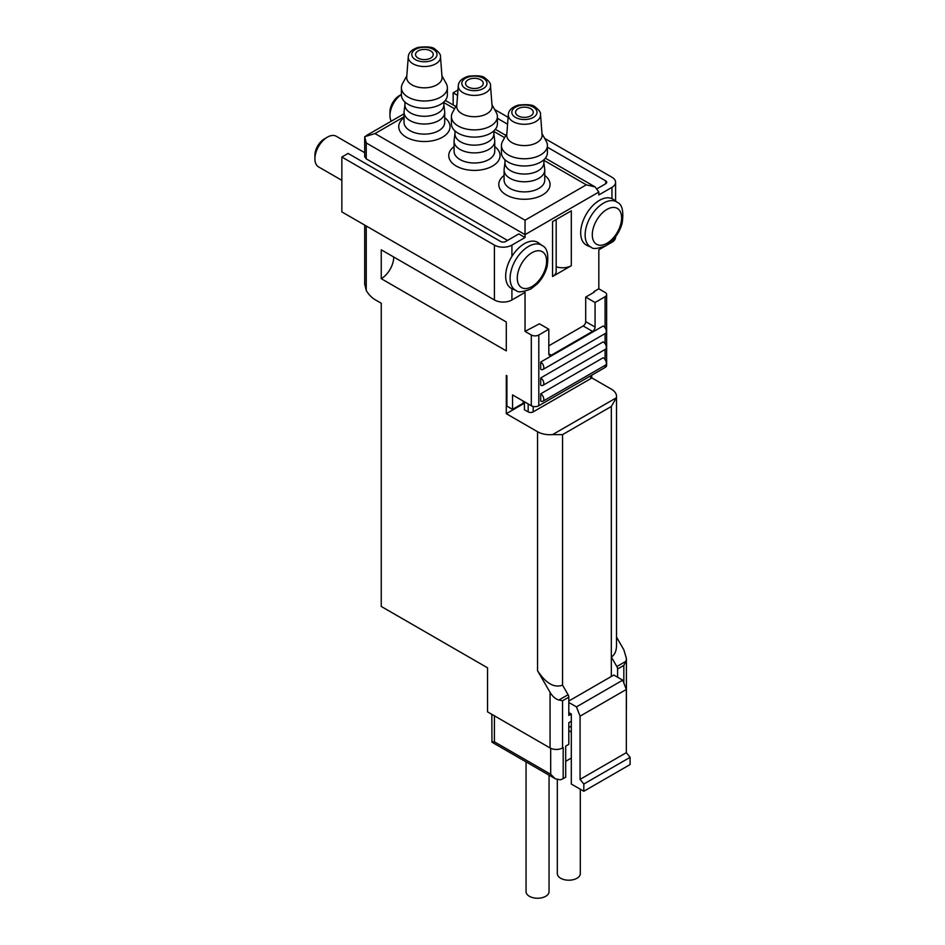 <?xml version="1.0" encoding="UTF-8"?>
<svg xmlns="http://www.w3.org/2000/svg" width="945" height="945" viewBox="0 0 945 945"><rect width="100%" height="100%" fill="white"/><g stroke="black" fill="none" stroke-linecap="round" stroke-linejoin="round"><path stroke-width="1.42" d="M611.332 676.478L611.332 406.468L616.329 397.81A17.683 10.206 180 0 0 616.506 396.357A17.683 10.206 180 0 0 611.332 389.139L591.605 377.752M568.807 712.577L571.312 714.018L568.807 715.459L568.807 697.162A3.532 2.044 -120 0 0 568.075 694.705L562.558 685.137L562.558 434.629L611.332 406.468M617.581 677.199L617.581 669.013A3.532 2.044 -120 0 0 616.849 666.544L611.332 656.988C614.699 654.909 616.423 651.093 616.506 645.541L616.506 396.357M548.809 329.214L539.43 323.804L525.042 331.388L531.303 334.991A5.304 3.059 0 0 0 538.804 334.991L548.809 329.214L548.809 353.761A3.532 2.044 120 0 0 549.541 355.379A3.532 2.044 120 0 0 551.301 355.214L592.574 331.388A3.532 2.044 120 0 0 595.066 327.053L595.066 302.506L605.072 296.73A5.304 3.059 0 0 0 606.631 294.568A5.304 3.059 0 0 0 605.072 292.395L598.823 288.792L598.823 249.799L611.958 242.227A12.38 7.147 0 0 0 615.585 237.171L615.585 236.746M616.849 666.544L626.039 661.24L626.417 658.476L623.83 649.77L616.506 637.084M506.296 321.997L381.248 249.811L381.248 278.68L506.296 350.878L506.296 321.997M364.605 283.795L366.235 290.434A17.683 10.206 -120 0 0 374.988 299.624L381.248 303.227L381.248 606.454L487.537 667.82L487.537 711.857L550.061 747.956A8.848 5.103 0 0 0 562.558 747.956L563.185 747.589L563.185 778.633L565.689 777.192L565.689 746.148L568.807 744.341L568.807 722.677L571.312 721.236M568.075 694.705L558.897 700.009C555.542 699.099 552.601 696.548 550.061 692.354L537.551 670.702C545.891 683.389 554.219 688.208 562.558 685.137M562.558 434.629L552.553 434.617A17.683 10.206 180 0 1 537.551 431.735L506.296 413.686L506.296 375.425L506.91 375.779L506.91 406.102L512.544 409.35L512.544 394.915L531.303 405.748A5.304 3.059 0 0 0 538.804 405.748L605.072 367.487A5.304 3.059 0 0 0 606.631 365.313L606.631 294.568M525.042 331.388L525.042 292.395L511.918 299.978A12.38 7.147 0 0 1 494.412 299.978L341.854 211.904L341.854 157.035L494.412 245.109A12.38 7.147 0 0 0 511.918 245.109L525.042 237.526L518.793 233.923L505.669 241.507A3.532 2.044 0 0 1 500.661 241.507L348.103 153.421L341.854 157.035M565.689 761.304L571.312 758.055M550.687 748.275L550.687 774.298L555.258 778.81L560.161 779.779A8.848 5.103 0 0 0 563.185 778.633M524.416 401.779L524.416 409.717L528.172 411.878A3.532 2.044 0 0 0 533.181 411.878L590.696 378.673A3.532 2.044 0 0 0 591.735 377.232L591.735 375.189M524.416 403.94L523.176 403.22L512.544 409.35M595.066 302.506L585.699 297.096L594.452 292.04L593.826 291.674L593.826 292.395M598.823 288.792L593.826 291.674M544.639 138.383L611.958 177.247A12.38 7.147 0 0 1 615.585 182.302A12.38 7.147 0 0 1 611.958 187.358L598.823 194.942L598.823 192.048L595.161 186.945L545.359 158.193M507.524 240.432L366.235 158.854L366.235 142.955L364.687 136.706L374.988 133.576L404.047 116.79M525.042 237.526L525.042 234.643L366.235 142.955M364.794 156.835L366.235 158.854M506.296 413.686L523.802 403.574M598.823 192.048L525.042 234.643L525.042 220.209L586.313 184.83L595.161 186.945M552.553 276.519L552.553 221.65L571.312 210.818L571.312 265.687L552.553 276.519A12.38 7.147 0 0 0 556.18 271.463L556.18 219.559M591.346 247.318L587.034 245.416A26.531 15.309 -60 0 1 585.428 215.72A26.531 15.309 -60 0 1 611.958 198.651A26.531 15.309 -60 0 1 613.506 199.56L617.321 202.336A26.023 15.025 -60 0 0 590.519 216.854A26.023 15.025 -60 0 0 591.346 247.318C592.928 249.315 597.772 248.771 605.851 245.7L612.514 240.384C617.156 235.435 620.369 229.729 622.141 223.244C623.865 211.444 622.259 204.474 617.321 202.336M511.918 256.402A26.531 15.309 -60 0 1 538.485 242.877L542.288 245.653A26.023 15.025 -60 0 0 515.486 260.17A26.023 15.025 -60 0 0 516.324 290.635L512.001 288.733A26.531 15.309 -60 0 1 511.918 288.686A26.531 15.309 -60 0 1 511.918 256.402L511.918 245.109M508.103 117.298L494.613 109.502M457.971 89.999L453.151 92.787L453.151 104.954M453.151 92.787L457.557 95.327M497.389 118.326L507.571 124.208M547.415 147.207L605.698 180.861L605.698 183.743A3.532 2.044 0 0 0 606.737 182.302A3.532 2.044 0 0 0 605.698 180.861M605.698 183.743L597.299 188.598M341.854 180.341L318.583 166.899A17.683 10.206 -60 0 1 314.909 158.807A17.683 10.206 -60 0 1 327.419 137.143A17.683 10.206 -60 0 1 336.266 136.269L364.687 152.688M314.909 158.807L314.909 155.263A13.348 7.702 -60 0 1 324.348 138.927L327.419 137.143M391.265 121.184A17.683 10.206 -60 0 1 389.942 115.491L389.942 111.947A13.348 7.702 -60 0 1 399.381 95.61L401.401 94.441M389.942 115.491A17.683 10.206 -60 0 1 401.401 94.488M556.18 266.762A12.38 7.147 0 0 0 571.312 265.687M393.746 257.028A17.683 10.206 -60 0 1 381.248 278.68M548.809 345.823L583.195 325.966A3.532 2.044 120 0 0 585.699 321.643L585.699 297.096M542.891 401.271A4.418 2.551 -120 0 1 540.682 401.058L540.682 393.829L603.205 357.742A4.418 2.551 -120 0 1 606.088 361.628A4.418 2.551 -120 0 1 605.414 365.172L542.891 401.271A4.418 2.551 -120 0 0 543.564 397.727A4.418 2.551 -120 0 0 540.682 393.829M542.891 385.383A4.418 2.551 -120 0 1 540.682 385.17L540.682 377.953L603.205 341.854A4.418 2.551 -120 0 1 606.088 345.752A4.418 2.551 -120 0 1 605.414 349.296L542.891 385.383A4.418 2.551 -120 0 0 543.564 381.851A4.418 2.551 -120 0 0 540.682 377.953M542.891 369.507A4.418 2.551 -120 0 1 540.682 369.282L540.682 362.065L603.205 325.966A4.418 2.551 -120 0 1 606.088 329.864A4.418 2.551 -120 0 1 605.414 333.408L542.891 369.507A4.418 2.551 -120 0 0 543.564 365.963A4.418 2.551 -120 0 0 540.682 362.065M523.176 403.22L523.176 401.058M558.897 700.009L562.558 700.777L562.558 747.956M626.039 661.24L623.83 665.398L623.83 683.022M491.825 714.326L491.967 742.203M491.825 741.931L494.412 741.813L550.687 774.298M626.334 709.683A8.848 5.103 0 0 0 626.417 708.963L626.417 658.476M568.807 727.567L571.312 726.114M571.312 714.018L571.312 784.043L583.821 791.272L583.821 784.043L580.065 779.377L580.065 716.18L576.462 706.884L622.72 680.164L613.825 675.037L568.807 701.025M576.462 706.884L568.807 702.466M583.821 791.272L630.091 764.552L630.091 757.335L626.334 752.669L626.334 689.472L622.72 680.164M583.821 784.043L630.091 757.335M580.065 779.377L626.334 752.669M580.065 716.18L626.334 689.472M568.807 730.627L571.312 732.068M526.058 761.883L526.058 891.619A11.494 6.639 0 0 0 529.424 896.309A11.494 6.639 0 0 0 541.946 897.75A11.494 6.639 0 0 0 549.045 891.619L549.045 775.148M557.314 779.696L557.314 873.57A11.494 6.639 0 0 0 560.68 878.259A11.494 6.639 0 0 0 573.213 879.7A11.494 6.639 0 0 0 580.313 873.57L580.313 789.24M430.636 50.912A8.848 5.103 180 0 1 433.223 54.515A8.848 5.103 180 0 1 424.388 59.618A8.848 5.103 180 0 1 415.54 54.515A8.848 5.103 180 0 1 420.997 49.801A8.848 5.103 180 0 1 430.636 50.912M443.843 104.659L444.67 111.439A20.341 11.742 180 0 1 444.717 112.278A20.341 11.742 180 0 1 424.388 124.019A20.341 11.742 180 0 1 404.047 112.278A20.341 11.742 180 0 1 404.106 111.439L404.933 104.659M443.843 102.025L443.843 105.049A19.455 11.234 180 0 1 424.388 116.282A19.455 11.234 180 0 1 404.933 105.049L404.933 102.025M441.953 75.813L446.3 83.703A22.987 13.277 180 0 1 447.375 87.731L447.375 94.949A22.987 13.277 180 0 1 424.388 108.214A22.987 13.277 180 0 1 401.401 94.949L401.401 87.731A22.987 13.277 180 0 1 402.476 83.703L406.822 75.813M447.375 87.731A22.987 13.277 180 0 1 424.388 100.997A22.987 13.277 180 0 1 401.401 87.731M440.488 56.818L442.047 77.171A17.683 10.206 180 0 1 424.388 87.826A17.683 10.206 180 0 1 406.716 77.171L408.275 56.818A16.124 9.308 180 0 0 424.388 66.528A16.124 9.308 180 0 0 440.488 56.818C440.89 54.798 439.082 52.258 435.054 49.199C433.058 47.014 427.471 46.399 418.304 47.356C411.985 49.341 408.642 52.495 408.275 56.818M480.651 79.782A8.848 5.103 180 0 1 483.249 83.396A8.848 5.103 180 0 1 474.402 88.499A8.848 5.103 180 0 1 465.566 83.396A8.848 5.103 180 0 1 471.023 78.683A8.848 5.103 180 0 1 480.651 79.782M493.857 133.529L494.684 140.321A20.341 11.742 180 0 1 494.743 141.148A20.341 11.742 180 0 1 474.402 152.889A20.341 11.742 180 0 1 454.072 141.148A20.341 11.742 180 0 1 454.12 140.321L454.947 133.529M493.857 130.894L493.857 133.93A19.455 11.234 180 0 1 474.402 145.164A19.455 11.234 180 0 1 454.947 133.93L454.947 130.894M491.967 104.694L496.314 112.585A22.987 13.277 180 0 1 497.389 116.601L497.389 123.819A22.987 13.277 180 0 1 474.402 137.096A22.987 13.277 180 0 1 451.415 123.819L451.415 116.601A22.987 13.277 180 0 1 452.501 112.585L456.837 104.694M497.389 116.601A22.987 13.277 180 0 1 474.402 129.878A22.987 13.277 180 0 1 451.415 116.601M490.514 85.688L492.073 106.041A17.683 10.206 180 0 1 474.402 116.707A17.683 10.206 180 0 1 456.742 106.041L458.301 85.688A16.124 9.308 180 0 0 474.402 95.41A16.124 9.308 180 0 0 490.514 85.688C490.916 83.668 489.097 81.128 485.08 78.081C483.072 75.895 477.485 75.281 468.33 76.238C461.999 78.222 458.656 81.376 458.301 85.688M530.677 108.663A8.848 5.103 180 0 1 533.263 112.278A8.848 5.103 180 0 1 524.416 117.381A8.848 5.103 180 0 1 515.58 112.278A8.848 5.103 180 0 1 521.038 107.553A8.848 5.103 180 0 1 530.677 108.663M543.871 162.41L544.71 169.202A20.341 11.742 180 0 1 544.757 170.029A20.341 11.742 180 0 1 524.416 181.771A20.341 11.742 180 0 1 504.087 170.029A20.341 11.742 180 0 1 504.134 169.202L504.973 162.41M543.871 159.776L543.871 162.812A19.455 11.234 180 0 1 524.416 174.045A19.455 11.234 180 0 1 504.973 162.812L504.973 159.776M541.981 133.576L546.328 141.455A22.987 13.277 180 0 1 547.415 145.483L547.415 152.7A22.987 13.277 180 0 1 524.416 165.977A22.987 13.277 180 0 1 501.429 152.7L501.429 145.483A22.987 13.277 180 0 1 502.516 141.455L506.863 133.576M547.415 145.483A22.987 13.277 180 0 1 524.416 158.76A22.987 13.277 180 0 1 501.429 145.483M540.528 114.569L542.087 134.922A17.683 10.206 180 0 1 524.416 145.589A17.683 10.206 180 0 1 506.756 134.922L508.315 114.569A16.124 9.308 180 0 0 524.416 124.291A16.124 9.308 180 0 0 540.528 114.569C540.93 112.549 539.122 110.01 535.094 106.962C533.086 104.777 527.511 104.163 518.344 105.108C512.013 107.104 508.67 110.246 508.315 114.569M550.061 692.354L550.061 747.956M537.551 670.702L537.551 431.735M531.303 334.991L531.303 405.748M366.235 290.434L366.235 225.985M494.412 715.826L494.412 741.813M552.553 434.617L616.329 397.81M586.313 184.83L543.871 160.319M504.606 137.651L493.857 131.45M454.592 108.781L443.843 102.568M525.042 220.209L374.988 133.576M544.757 175.451A25.645 14.801 180 0 1 541.745 195.379A25.645 14.801 180 0 1 507.099 195.379A25.645 14.801 180 0 1 504.087 175.451M494.743 146.569A25.645 14.801 180 0 1 491.731 166.509A25.645 14.801 180 0 1 457.073 166.509A25.645 14.801 180 0 1 454.072 146.569M444.717 117.7A25.645 14.801 180 0 1 441.717 137.627A25.645 14.801 180 0 1 407.059 137.627A25.645 14.801 180 0 1 404.047 117.7M533.181 411.878L533.181 406.444M590.696 378.673L590.696 375.779M611.958 240.951L611.958 242.227M611.958 187.358L611.958 198.651M511.918 288.686L511.918 299.978M494.412 245.109L494.412 299.978M531.929 286.583A20.731 11.978 -60 0 1 519.23 268.522A20.731 11.978 -60 0 1 544.627 253.862A20.731 11.978 -60 0 1 531.929 286.583M606.95 243.267A20.731 11.978 -60 0 1 594.251 225.205A20.731 11.978 -60 0 1 619.648 210.546A20.731 11.978 -60 0 1 606.95 243.267M605.072 296.73L605.072 327.773M605.072 333.597L605.072 343.661M605.072 349.485L605.072 359.537M605.072 365.372L605.072 367.487M538.804 334.991L538.804 405.748M585.699 321.643L595.066 327.053M583.195 325.966L592.574 331.388M548.809 353.761L551.301 355.214M528.172 411.878L528.172 403.94M617.581 669.013L623.83 665.398M568.807 697.162L562.558 700.777M433.294 49.376A12.592 7.265 180 0 1 427.648 61.543A12.592 7.265 180 0 1 412.221 52.636A12.592 7.265 180 0 1 433.294 49.376M444.717 112.278L444.717 122.377A20.341 11.742 180 0 1 424.388 134.119A20.341 11.742 180 0 1 404.047 122.377L404.047 112.278M483.308 78.258A12.592 7.265 180 0 1 477.662 90.413A12.592 7.265 180 0 1 462.235 81.518A12.592 7.265 180 0 1 483.308 78.258M494.743 141.148L494.743 151.259A20.341 11.742 180 0 1 474.402 163.001A20.341 11.742 180 0 1 454.072 151.259L454.072 141.148M533.323 107.128A12.592 7.265 180 0 1 527.676 119.294A12.592 7.265 180 0 1 512.261 110.388A12.592 7.265 180 0 1 533.323 107.128M544.757 170.029L544.757 180.141A20.341 11.742 180 0 1 524.416 191.882A20.341 11.742 180 0 1 504.087 180.141L504.087 170.029M364.687 283.795L364.687 225.087M364.687 156.835L364.687 136.706M366.152 135.69L404.047 113.802M505.858 135.383L495.334 129.311M455.844 106.513L445.319 100.43M615.585 182.302L615.585 201.072M516.324 290.635C517.907 292.631 522.739 292.088 530.83 289.016L537.492 283.701C542.135 278.751 545.336 273.046 547.12 266.561C548.844 254.76 547.238 247.791 542.288 245.653M554.396 778.243L492.05 742.25"/></g></svg>
